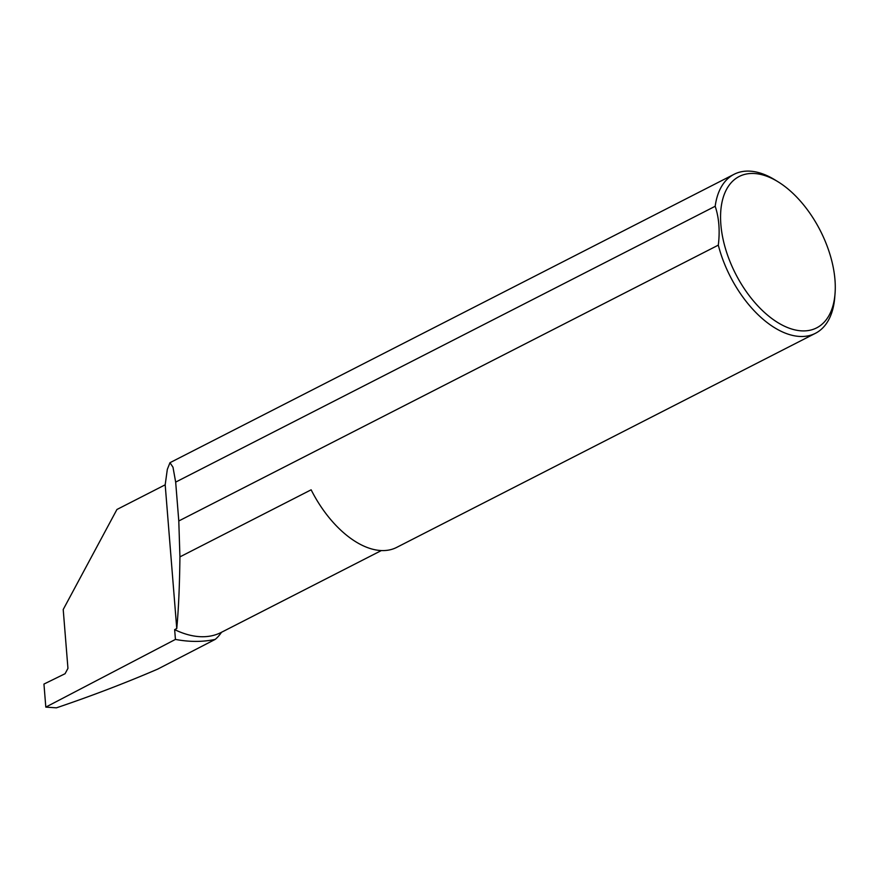 <?xml version="1.0" encoding="UTF-8"?>
<svg xmlns="http://www.w3.org/2000/svg" width="879" height="879" viewBox="0 0 879 879"><rect width="100%" height="100%" fill="white"/><g stroke="black" fill="none" stroke-linecap="round" stroke-linejoin="round"><path stroke-width="1.32" d="M215.223 639.385A252.427 141.156 -117.1 0 1 175.437 639.418L45.807 707.112L56.421 707.837C91.702 695.893 125.466 682.983 157.737 669.095L215.223 639.385A89.306 49.938 -117.1 0 0 221.497 632.276A120.742 67.518 -117.1 0 1 221.189 632.44A120.742 67.518 -117.1 0 1 174.646 629.628L176.756 628.551C178.536 609.597 179.591 585.7 179.931 556.879L311.133 489.812A89.306 49.938 62.9 0 0 362.236 545.332A89.306 49.938 62.9 0 0 396.66 547.408L815.415 333.317A89.306 49.938 -117.1 0 1 780.991 331.24A89.306 49.938 -117.1 0 1 718.308 245.142C720.066 230.727 719.022 217.772 715.187 206.268A89.306 49.938 -117.1 0 1 734.108 174.284A89.306 49.938 -117.1 0 1 768.532 176.349A89.306 49.938 -117.1 0 1 774.74 179.755L777.904 181.7A85.021 47.543 62.9 0 0 771.993 178.459A85.021 47.543 62.9 0 0 720.868 224.552A85.021 47.543 62.9 0 0 783.859 325.911A85.021 47.543 62.9 0 0 835.05 293.476A85.021 47.543 62.9 0 0 777.904 181.7M734.108 174.284L169.977 462.695L167.318 469.386L165.186 484.812L116.929 509.49L63.211 609.521L67.947 668.37L65.079 673.71L43.95 684.071L45.807 707.112M169.977 462.695L172.987 467.221L175.668 482.11L715.187 206.268M835.05 293.476L834.764 297.168A89.306 49.938 -117.1 0 1 815.415 333.317M718.308 245.142L178.789 520.972L179.931 556.879M175.437 639.418L174.646 629.628M165.186 484.812L176.756 628.551M178.789 520.972L175.668 482.11M381.332 550.562L221.189 632.44"/></g></svg>
